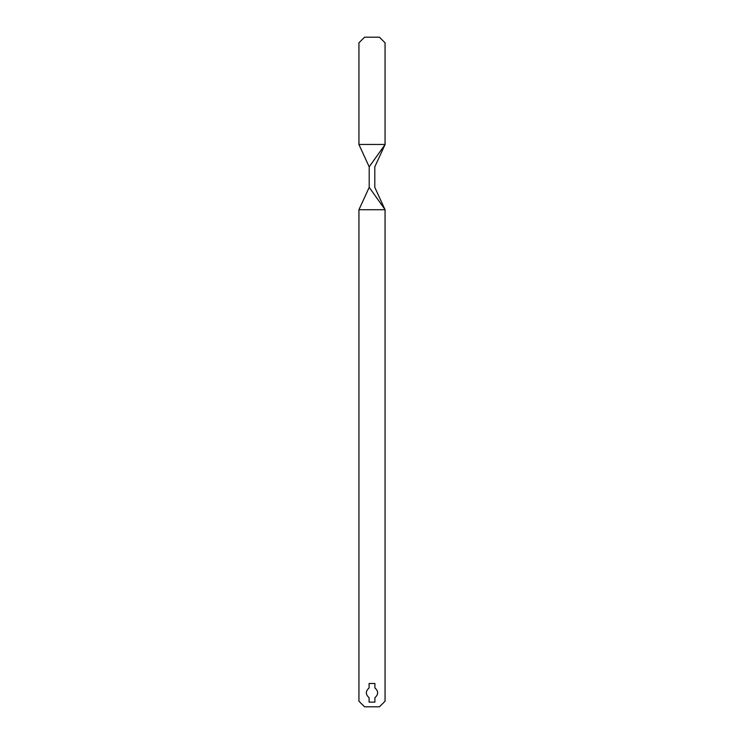 <?xml version="1.0" encoding="UTF-8"?>
<svg xmlns="http://www.w3.org/2000/svg" width="744" height="744" viewBox="0 0 744 744"><rect width="100%" height="100%" fill="white"/><g stroke="black" fill="none" stroke-linecap="round" stroke-linejoin="round"><path stroke-width="1.12" d="M379.459 706.8L385.057 701.201L385.057 209.734L358.943 209.734L358.943 701.201L364.541 706.8L379.459 706.8M374.892 687.912C378.566 691.176 378.566 694.44 374.892 697.714L374.892 702.141L369.108 702.141L369.108 697.714C365.434 694.44 365.434 691.176 369.108 687.912L369.108 683.485L374.892 683.485L374.892 687.912C378.566 691.176 378.566 694.44 374.892 697.714M369.108 697.714C365.434 694.44 365.434 691.176 369.108 687.912M369.201 166.833L385.057 144.569L385.057 42.799L379.459 37.2L364.541 37.2L358.943 42.799L358.943 144.569L369.201 166.833L369.201 177.081M385.057 144.569L374.799 166.833L374.799 187.349L385.057 209.734M369.201 177.1L369.201 187.349L358.943 209.734M369.201 169.39L369.201 171.957M369.201 174.524L369.201 179.657M369.201 182.215L369.201 184.782M369.201 187.349L385.057 209.603M374.799 166.833L374.799 169.39M374.799 171.957L374.799 174.524M374.799 179.657L374.799 182.215M374.799 184.782L374.799 187.349M385.057 144.448L358.943 144.448"/></g></svg>

